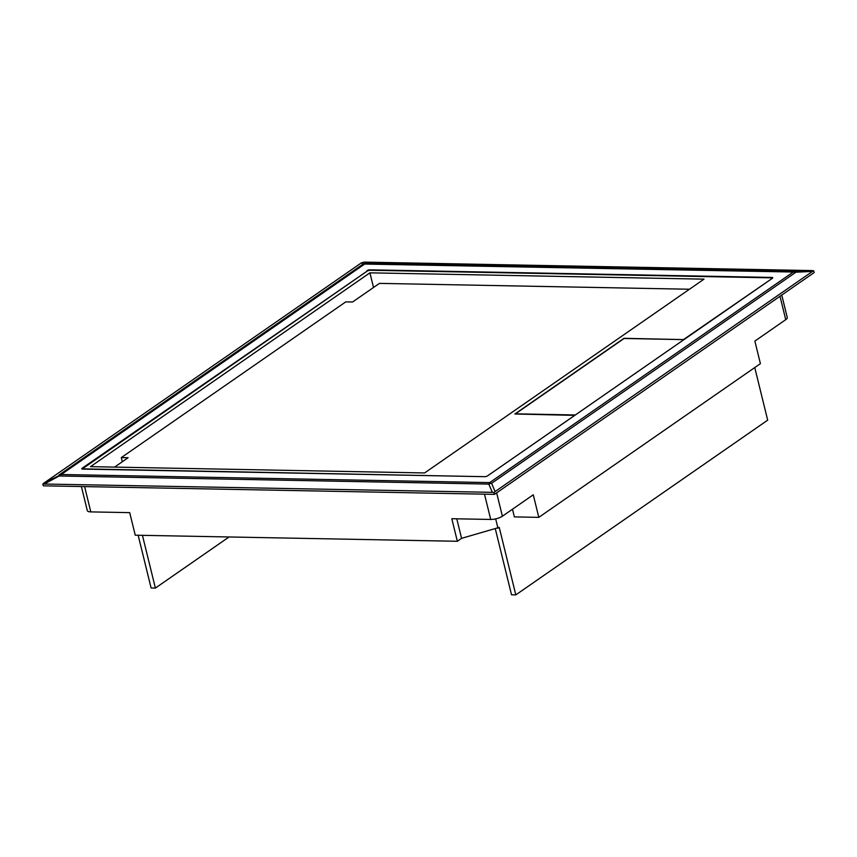 <?xml version="1.0" encoding="UTF-8"?>
<svg xmlns="http://www.w3.org/2000/svg" width="857" height="857" viewBox="0 0 857 857"><rect width="100%" height="100%" fill="white"/><g stroke="black" fill="none" stroke-linecap="round" stroke-linejoin="round"><path stroke-width="1.29" d="M754.76 367.557L767.679 420.166L515.807 594.887L499.235 527.398L461.58 538.335L457.349 541.281L135.256 535.197L129.707 512.636L90.81 511.897A8.602 2.742 166.2 0 1 87.296 510.59L81.394 486.54M781.755 295.065L787.262 317.486A8.602 2.742 166.2 0 1 785.74 319.661L754.867 341.086L760.405 363.647L538.807 517.36L514.371 516.9L512.475 509.219M495.667 518.881L497.981 528.266M812.04 270.576L813.7 270.769L812.511 271.401L795.917 272.205L793.282 272.023L795.446 271.369L812.04 270.576L364.118 262.113L361.343 262.885L43.964 483.048L61.254 474.51L59.283 475.978L488.801 484.087L492.357 492.336L42.85 484.001L43.964 483.048M42.85 484.001L43.3 485.823L494.468 494.35L814.15 272.59L813.7 270.769M812.511 271.401L495.132 491.564L491.575 483.316L489.69 482.609L488.801 484.087A6.449 5.453 156.7 0 1 491.575 483.316L795.917 272.205A6.449 1.007 -92.7 0 0 795.446 271.369L365.928 263.26L364.118 262.113M494.468 494.35L494.018 492.529L495.132 491.564M366.989 270.651A2.153 0.686 166.2 0 1 369.903 269.848L771.857 277.443A2.153 0.686 -13.8 0 1 772.735 277.764A2.153 0.686 -13.8 0 1 772.35 278.311L487.547 475.881A2.153 0.686 166.2 0 1 484.623 476.685L82.679 469.09A2.153 0.686 -13.8 0 1 81.801 468.768A2.153 0.686 -13.8 0 1 82.176 468.222L367.107 271.133M484.494 494.157L490.707 519.449A8.602 2.742 -13.8 0 0 502.384 516.225L533.268 494.8L538.807 517.36M515.807 594.887L511.533 594.801L495.367 528.994M364.836 263.924L365.928 263.26A6.449 6.395 -57.7 0 0 363.154 264.031L793.282 272.023L489.69 482.609L61.254 474.51L364.836 263.924M490.707 519.449L451.8 518.721L457.349 541.281M492.357 492.336L494.018 492.529M456.781 518.806L461.58 538.335M229.065 536.964L155.385 588.073L151.111 587.998L138.159 535.25M155.385 588.073L142.433 535.325M361.343 262.885L363.154 264.031L58.812 475.142L59.283 475.978L44.435 483.873M683.715 339.608L623.992 338.311L514.875 413.995L574.736 415.377L487.354 475.999M704.004 279.146L369.913 272.837L90.51 466.647L424.601 472.957L704.004 279.146M373.523 287.481L369.913 272.837M683.682 339.447L772.082 278.493L771.696 277.839L369.699 270.244L367.503 270.855L82.368 468.854L484.676 476.685M772.082 278.504L771.696 277.839M689.457 289.238L379.437 283.378L352.591 301.996L345.789 301.868L121.298 457.595L122.315 461.73M121.298 457.595L128.1 457.724L114.581 467.108M683.95 339.618L624.078 338.483L515.475 413.824L575.347 414.97L683.95 339.618M785.74 319.661L779.999 296.276M502.384 516.225L496.642 492.839M84.597 486.605L90.81 511.897M82.39 469.079L82.176 468.222"/></g></svg>
